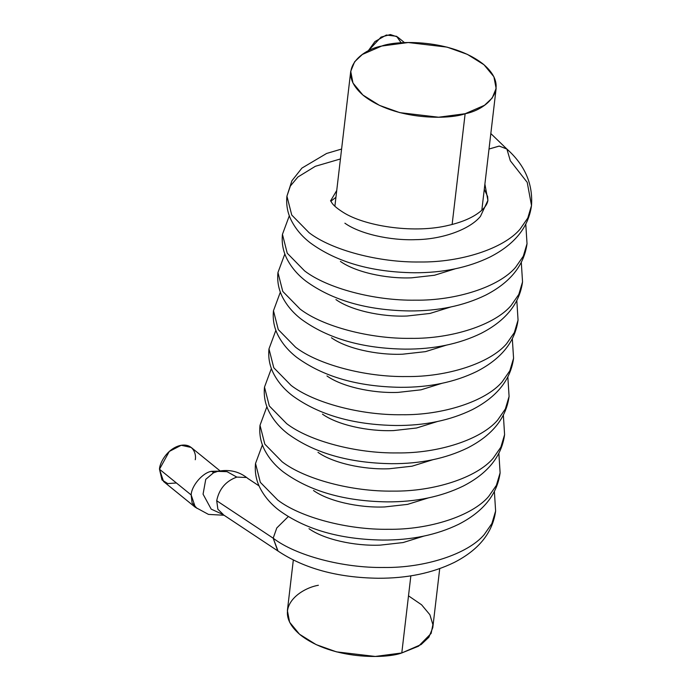 <?xml version="1.0" encoding="UTF-8"?>
<svg xmlns="http://www.w3.org/2000/svg" width="691" height="691" viewBox="0 0 691 691"><rect width="100%" height="100%" fill="white"/><g stroke="black" fill="none" stroke-linecap="round" stroke-linejoin="round"><path stroke-width="1.04" d="M211.282 471.34L218.684 471.115L211.282 471.34L214.27 472.471L211.282 471.34C202.532 472.843 191.467 485.833 191.174 494.955C191.467 485.833 202.532 472.843 211.282 471.34M220.014 470.839L191.2 447.457L181.206 445.272L169.295 451.439L159.491 469.241L191.174 494.955L195.346 507.315M215.221 472.229L217.622 471.374L227.028 471.668L236.806 477.092L227.028 471.668L217.622 471.374L212.819 473.076M213.502 472.791L205.754 479.338L203.068 494.169L211.196 509.137L222.761 514.398L211.196 509.137L203.068 494.169L205.754 479.338L213.502 472.791M404.546 42.661L397.524 36.968L390.38 34.55L381.052 37.089L368.044 51.108L374.919 41.59L386.347 35.025L396.617 36.312L401.212 42.868M489.012 149.04L499.308 146.077L506.909 149.066L510.329 160.787L527.216 182.372L531.509 205.538L527.777 218.054L520.029 229.213L527.777 218.054L531.509 205.538C533.02 183.771 524.745 164.881 506.667 148.841L499.092 146.077L489.012 149.04M221.543 513.586L278.05 551.072L273.187 538.194L216.68 500.716L273.187 538.194C295.817 555.624 343.073 568.114 383.885 567.475C424.913 568.062 467.703 554.07 484.141 534.704L491.888 523.545L495.62 511.029L491.888 523.545L484.141 534.704C467.703 554.07 424.913 568.062 383.885 567.475C343.073 568.114 295.817 555.624 273.187 538.194L277.73 550.857C304.066 568.538 337.519 577.667 378.089 578.246C406.861 578.402 432.238 573.141 454.212 562.465C478.872 549.811 492.674 532.666 495.62 511.029L494.385 491.508M245.97 477.472L236.806 477.092C225.819 481.109 219.116 488.978 216.706 500.707L217.881 509.241L223.219 514.45M288.199 516.652L276.789 527.959L273.187 538.194L276.789 527.959L288.199 516.652M498.867 453.322L500.111 472.843C497.157 494.48 483.355 511.616 458.694 524.279C436.721 534.955 411.352 540.215 382.581 540.06C339.955 539.429 305.431 529.496 279.009 510.26C270.803 503.964 264.498 496.579 260.075 488.079C256.162 480.357 254.642 472.152 255.523 463.471L260.326 482.327L277.678 500.008C300.309 517.429 347.556 529.928 388.377 529.289C429.396 529.876 472.186 515.883 488.623 496.518L496.371 485.358L500.111 472.843L496.371 485.358L488.623 496.518C472.186 515.883 429.396 529.876 388.377 529.289C347.556 529.928 300.309 517.429 277.678 500.008L260.326 482.327L255.523 463.471L262.407 444.892M503.359 415.136L504.594 434.656C501.649 456.293 487.837 473.43 463.186 486.093C441.212 496.769 415.835 502.029 387.064 501.873C344.438 501.243 309.913 491.31 283.491 472.074C275.286 465.777 268.98 458.392 264.567 449.893C260.645 442.171 259.125 433.965 260.015 425.285L264.817 444.14L282.161 461.821C304.791 479.243 352.039 491.742 392.859 491.102C433.879 491.69 476.669 477.697 493.106 458.332L500.863 447.172L504.594 434.656L500.863 447.172L493.106 458.332C476.669 477.697 433.879 491.69 392.859 491.102C352.039 491.742 304.791 479.243 282.161 461.821L264.817 444.14L260.015 425.285L266.89 406.705M507.842 376.949L509.086 396.47C506.132 418.098 492.329 435.244 467.669 447.906C445.695 458.582 420.318 463.842 391.555 463.687C348.929 463.056 314.405 453.123 287.974 433.888C279.777 427.591 273.463 420.206 269.049 411.706C265.128 403.985 263.616 395.779 264.498 387.098L269.3 405.954L286.644 423.635C309.274 441.057 356.53 453.555 397.342 452.916C438.37 453.503 481.161 439.511 497.598 420.145L505.346 408.986L509.086 396.47L505.346 408.986L497.598 420.145C481.161 439.511 438.37 453.503 397.342 452.916C356.53 453.555 309.274 441.057 286.644 423.635L269.3 405.954L264.498 387.098L271.382 368.519M512.325 338.763L513.568 358.284C510.614 379.912 496.812 397.057 472.152 409.72C450.178 420.396 424.81 425.656 396.038 425.501C353.412 424.87 318.888 414.937 292.466 395.693C284.26 389.404 277.955 382.019 273.532 373.52C269.62 365.798 268.099 357.593 268.98 348.912L273.783 367.767L291.136 385.448C313.766 402.87 361.013 415.369 401.834 414.73C442.853 415.308 485.643 401.324 502.081 381.959L509.828 370.799L513.568 358.284L509.828 370.799L502.081 381.959C485.643 401.324 442.853 415.308 401.834 414.73C361.013 415.369 313.766 402.87 291.136 385.448L273.783 367.767L268.98 348.912L275.864 330.333M516.816 300.576L518.051 320.097C515.106 341.725 501.295 358.871 476.643 371.533C454.669 382.209 429.292 387.47 400.521 387.314C357.895 386.684 323.371 376.75 296.949 357.506C288.743 351.218 282.438 343.833 278.024 335.334C274.102 327.612 272.582 319.406 273.472 310.725L278.274 329.581L295.618 347.262C318.249 364.684 365.496 377.182 406.317 376.543C447.336 377.122 490.126 363.138 506.572 343.772L514.32 332.613L518.051 320.097L514.32 332.613L506.572 343.772C490.126 363.138 447.336 377.122 406.317 376.543C365.496 377.182 318.249 364.684 295.618 347.262L278.274 329.581L273.472 310.725L280.347 292.146M521.299 262.39L522.543 281.911C519.589 303.539 505.786 320.684 481.126 333.347C459.152 344.023 433.784 349.283 405.012 349.128C362.386 348.497 327.862 338.555 301.44 319.32C293.234 313.032 286.92 305.638 282.507 297.147C278.585 289.425 277.074 281.22 277.955 272.53L282.757 291.395L300.101 309.076C322.732 326.498 369.987 338.996 410.8 338.357C451.828 338.935 494.618 324.951 511.055 305.586L518.803 294.426L522.543 281.911L518.803 294.426L511.055 305.586C494.618 324.951 451.828 338.935 410.8 338.357C369.987 338.996 322.732 326.498 300.101 309.076L282.757 291.395L277.955 272.53L284.839 253.96M525.782 224.204L527.026 243.724C524.072 265.353 510.269 282.498 485.609 295.161C463.635 305.837 438.267 311.097 409.495 310.941C366.869 310.311 332.345 300.369 305.923 281.133C297.717 274.845 291.412 267.452 286.99 258.961C283.077 251.239 281.557 243.033 282.446 234.344L287.24 253.208L304.593 270.889C327.223 288.311 374.47 300.81 415.291 300.17C456.31 300.749 499.101 286.765 515.538 267.4L523.286 256.24L527.026 243.724L523.286 256.24L515.538 267.4C499.101 286.765 456.31 300.749 415.291 300.17C374.47 300.81 327.223 288.311 304.593 270.889L287.24 253.208L282.446 234.344L289.322 215.773M341.604 149.04L326.61 153.462L301.924 168.086L291.904 180.757L286.929 196.158L291.732 215.022L309.076 232.703C331.706 250.125 378.953 262.623 419.774 261.984C460.793 262.563 503.592 248.579 520.029 229.213C503.592 248.579 460.793 262.563 419.774 261.984C378.953 262.623 331.706 250.125 309.076 232.703L291.732 215.022L286.929 196.158L290.384 186.017L297.881 177.017L315.355 166.289L340.438 158.956M484.892 184.091L487.889 200.416L484.892 184.091M330.609 200.848L336.733 190.483L330.609 200.848M309.007 528.693C323.569 539.187 353.93 546.201 380.128 545.139L403.078 542.565L424.006 536.061M313.498 490.506C328.061 501.001 358.413 508.015 384.611 506.952L407.56 504.378L428.489 497.874M317.981 452.32C332.544 462.815 362.896 469.828 389.102 468.766L412.052 466.192L432.972 459.688M322.464 414.134C337.027 424.628 367.387 431.642 393.585 430.579L416.535 428.005L437.463 421.501M326.955 375.947C341.518 386.442 371.87 393.455 398.068 392.393L421.018 389.819L441.946 383.315M331.438 337.761C346.001 348.247 376.353 355.269 402.559 354.207L425.509 351.633L446.429 345.129M335.93 299.574C350.484 310.06 380.845 317.083 407.042 316.02L429.992 313.446L450.921 306.942M340.413 261.388C354.975 271.874 385.328 278.896 411.525 277.834L434.475 275.26L455.404 268.756M344.895 223.193C359.458 233.688 389.81 240.71 416.017 239.647C442.344 239.362 469.845 229.429 480.444 216.378L487.889 200.416C487.181 205.089 483.415 209.693 476.609 214.219C469.051 219.272 458.72 223.202 445.617 226.009C411.275 233.463 364.356 225.862 343.237 212.387C337.873 208.993 334.237 206.039 332.311 203.517L330.54 200.64M176.421 482.974L167.749 483.579L161.996 479.943L159.491 469.241C159.414 463.911 166.324 449.4 179.6 445.626C192.806 442.37 196.641 454.03 195.268 459.74M196.995 508.386L192.063 502.858L191.174 494.955L159.491 469.241L163.56 481.523L195.242 507.237L208.483 514.406L224.039 515.244M293.312 560.133L287.387 610.568L289.624 622.237L299.523 634.243L316.141 644.617L336.482 651.863L375.273 656.45L401.791 652.952L410.851 575.845L401.791 652.952L421.165 644.522L428.886 637.223L432.791 627.653L439.726 568.607M381.726 46.038L408.234 42.54L447.034 47.118L467.375 54.373L483.994 64.747L493.892 76.744L496.129 88.422L492.225 97.992L484.512 105.291L465.138 113.721L452.121 224.506L465.138 113.721L438.621 117.22L399.821 112.642L379.489 105.386L362.87 95.013L352.971 83.015L350.726 71.337L354.63 61.767L362.352 54.468L381.726 46.038C362.585 49.311 333.675 70.465 363.725 95.729C395.407 120.562 449.349 119.716 465.138 113.721C484.279 110.448 513.188 89.303 483.13 64.038C451.448 39.197 397.515 40.043 381.726 46.038M408.502 595.849L421.579 604.78L429.897 614.748L432.894 624.612L431.132 633.431L418.539 646.197L401.791 652.952C386.001 658.946 332.069 659.784 300.386 634.951C270.328 609.687 299.238 588.542 318.378 585.268M506.788 148.954L490.826 133.562M531.509 205.538C528.563 227.166 514.76 244.312 490.1 256.974C468.127 267.65 442.75 272.91 413.978 272.755C371.352 272.124 336.828 262.183 310.406 242.947C302.2 236.659 295.895 229.265 291.481 220.774C287.56 213.053 286.039 204.847 286.929 196.158M335.93 197.306L330.808 201.28M487.889 200.416L487.63 196.503L484.279 189.308M259.056 485.894L247.646 478.327M217.622 471.374C229.447 469.016 239.708 471.538 248.415 478.923M481.826 210.211L496.129 88.422M334.885 206.22L350.726 71.337"/></g></svg>

